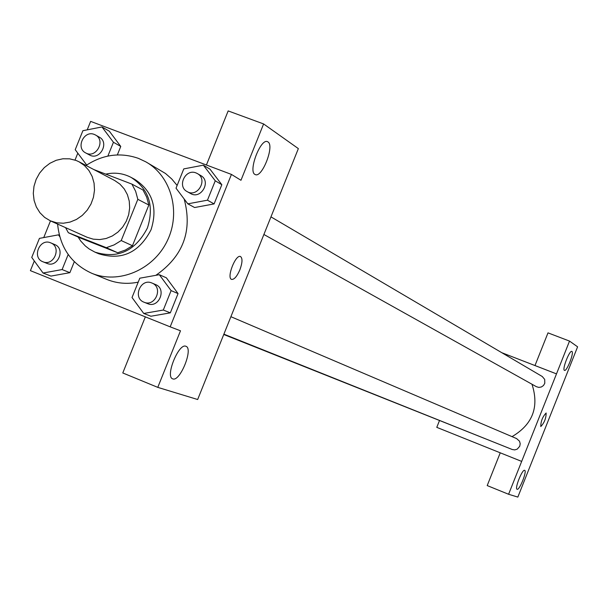 <?xml version="1.0" encoding="UTF-8"?>
<svg xmlns="http://www.w3.org/2000/svg" width="608" height="608" viewBox="0 0 608 608"><rect width="100%" height="100%" fill="white"/><g stroke="black" fill="none" stroke-linecap="round" stroke-linejoin="round"><path stroke-width="0.91" d="M76.084 160.451L79.032 161.789L84.474 165.536L88.928 170.514L92.18 176.48L94.065 183.145L94.498 190.198L93.45 197.281L90.972 204.068L87.18 210.208L82.262 215.422L76.456 219.442L70.049 222.087L63.354 223.227L56.681 222.802L50.373 220.848L44.673 217.428L39.915 212.716L36.336 206.948L34.094 200.412L33.296 193.412L33.987 186.299L36.13 179.413L39.619 173.082L44.285 167.618L49.902 163.286L56.202 160.284L62.882 158.779L69.616 158.832L76.084 160.451M79.032 161.789L114.684 180.515L119.943 184.133L124.26 188.928L127.406 194.674L129.246 201.096L129.671 207.875L128.676 214.692L126.289 221.206L122.649 227.111L117.914 232.112L112.32 235.972L106.142 238.496L99.674 239.582L93.244 239.164L87.142 237.272L50.373 220.848M68.339 232.712L106.301 247.676L114.068 244.925L121.22 240.555L132.46 245.731L125.392 250.04L117.716 252.753L80.18 237.948L68.339 232.712L65.558 227.635M121.22 240.555L137.826 199.325L135.652 191.33L131.906 184.11L93.761 169.526M132.46 245.731L148.846 205.025L137.826 199.325M148.846 205.025L146.695 197.129L142.986 190L131.906 184.11M78.09 237.029L80.864 241.156L85.34 245.966L89.201 248.984L94.916 252.115C117.861 259.137 135.364 251.096 147.417 228C154.356 205.983 148.937 189.126 131.153 177.43C123.242 173.295 114.806 172.186 105.845 174.108M131.153 177.43L134.832 179.413C152.547 191.064 157.951 207.852 151.042 229.771C139.034 252.776 121.608 260.771 98.739 253.772L94.916 252.115M117.716 252.753L106.301 247.676M86.04 165.467C102.904 154.478 120.361 152.114 138.426 158.369L145.73 161.796C171.312 176.024 181.306 212.344 167.177 241.049C153.376 269.906 118.659 284.529 91.648 273.235C71.311 263.895 59.964 247.509 57.6 224.078M145.73 161.796L165.49 173.478L171.752 178.98L177.126 185.448M184.156 198.976C192.69 230.744 183.251 256.196 155.846 275.325M138.214 282.15C127.277 284.354 116.797 283.442 106.757 279.414L91.648 273.235M34.314 260.961L30.4 270.651L170.179 326.846L231.435 174.42L90.63 121.38L87.218 129.854M77.801 153.186L75.02 160.071M50.479 220.894L43.746 237.576M187.819 203.84L194.613 207.533L214.1 203.916L221.829 184.703L210.026 169.191L203.368 165.171L183.783 168.895L176.024 188.184L187.819 203.84L207.465 200.184L215.255 180.804L203.368 165.171M143.731 313.462L150.898 316.236L170.324 312.846L178.06 293.588L166.356 277.803L159.319 274.702L139.802 278.198L132.027 297.525L143.731 313.462L163.301 310.034L171.106 290.616L159.319 274.702M59.728 236.603L58.444 234.848L39.429 238.374L31.745 257.42L43.046 273.022L50.95 276.093L69.882 272.673L74.298 261.721L69.882 272.673L62.115 269.564L68.187 254.501M107.874 156.074L113.438 142.272L120.764 146.429L117.344 154.926L120.764 146.429L109.372 131.229L101.969 126.95L82.886 130.705L75.217 149.705L86.693 165.026M145.342 316.859L122.786 372.962L157.776 387.364L180.5 330.798L170.179 326.846M206.416 164.996L228.167 110.914L263.606 123.948L298.353 148.61L197.661 399.517L157.776 387.364M185.896 346.286C178.775 342.707 164.92 376.831 172.695 378.837C179.846 382.409 193.663 348.475 185.949 346.302L185.896 346.286M263.606 123.948L240.973 180.28L231.435 174.42M267.976 141.938L267.634 141.74C260.71 137.575 247.638 172.132 255.223 174.542C261.957 178.471 274.793 145.662 267.976 141.938M239.879 269.861C236.945 276.526 234.171 279.703 231.572 279.391C226.29 277.864 235.729 253.848 240.54 256.553C242.668 258.309 242.448 262.747 239.879 269.861M231.595 279.399C234.202 279.665 236.96 276.48 239.871 269.853C242.44 262.74 242.66 258.309 240.532 256.553L240.494 256.538M531.977 384.226C539.357 406.957 532.714 424.43 512.035 436.635M485.67 438.885L223.812 334.514M516.595 438.581L519.513 441.203L520.197 443.688L519.749 446.249L517.218 449.145L514.763 449.905L512.24 449.51L223.942 334.18M271.008 216.896L542.268 376.512L544.7 379.415L544.798 383.245L543.506 385.495L541.386 386.977L538.855 387.41L536.408 386.703L263.94 234.506M556.495 373.882L508.592 494.266L517.841 497.086L577.6 346.818L569.521 341.088L556.495 373.882L501.813 352.708M439.447 420.668L436.78 427.356L521.679 461.411L500.247 452.816L487.206 485.579L508.592 494.266M540.786 426.565C544.32 422.826 546.106 418.304 546.151 413.007C546.106 418.327 544.312 422.849 540.786 426.565C540.786 421.306 542.564 416.784 546.136 412.999L546.128 412.999M524.643 470.334L524.651 470.341C527.334 470.888 519.414 490.679 517.089 489.265C514.398 488.771 522.318 468.935 524.643 470.334M571.93 351.447C574.332 352.526 566.717 371.868 564.475 370.378C561.822 369.786 569.582 349.851 571.854 351.409L571.93 351.447M556.48 373.874L534.987 365.545L547.998 332.865L569.521 341.088M113.438 142.272L101.969 126.95M95.502 134.999L99.264 137.119C109.843 142.523 99.682 161.036 89.475 154.956L85.675 152.912C75.468 148.002 83.919 129.952 94.324 134.444L95.502 134.999C106.126 140.418 95.92 159.007 85.675 152.912M120.764 146.429L109.372 131.229M43.046 273.022L62.115 269.564M54.553 244.492L54.735 244.56C65.884 248.733 57.79 268.265 46.938 263.378L42.948 261.782C31.593 257.769 39.604 237.926 50.601 242.812L50.783 242.888C61.97 247.076 53.846 266.684 42.948 261.782M50.95 276.093L69.882 272.673M59.364 235.25L58.444 234.848M197.425 173.599L200.815 175.59C211.592 181.336 200.974 199.918 190.578 193.519L187.15 191.611C176.799 186.436 185.425 168.348 196.057 172.938L197.425 173.599C208.248 179.368 197.585 198.033 187.15 191.611M194.613 207.533L214.1 203.916L207.465 200.184M214.1 203.916L221.829 184.703L215.255 180.804M221.829 184.703L210.026 169.191M155.382 284.491L155.595 284.574C167.04 288.906 158.832 308.689 147.668 303.666L144.05 302.222C132.362 298.08 140.463 277.932 151.795 282.963L152.008 283.047C163.506 287.394 155.26 307.26 144.05 302.222M150.898 316.236L170.324 312.846L163.301 310.034M170.324 312.846L178.06 293.588L171.106 290.616M178.06 293.588L166.356 277.803M516.716 438.634L230.949 316.722M54.735 244.56L50.783 242.888M155.595 284.574L152.008 283.047"/></g></svg>
